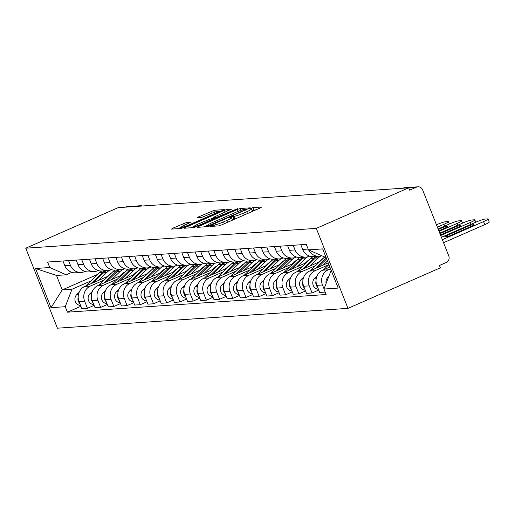 <?xml version="1.0" encoding="UTF-8"?>
<svg xmlns="http://www.w3.org/2000/svg" width="515" height="515" viewBox="0 0 515 515"><rect width="100%" height="100%" fill="white"/><g stroke="black" fill="none" stroke-linecap="round" stroke-linejoin="round"><path stroke-width="0.77" d="M210.79 225.86L209.869 226.484L218.701 225.879L221.682 224.881L260.371 207.899L261.691 207.017L252.859 207.616L249.743 208.916L250.992 208.858A7.925 0.856 -21.6 0 1 251.481 208.961A7.925 0.856 -21.6 0 1 246.775 211.697L243.55 213.113A7.925 0.856 -21.6 0 1 234.01 216.313L230.778 217.092L229.748 217.691L231.003 217.633A7.925 0.856 -21.6 0 1 231.493 217.736A7.925 0.856 -21.6 0 1 226.787 220.472L223.561 221.881A7.925 0.856 -21.6 0 1 214.021 225.081L210.79 225.86M181.737 228.338L181.286 227.205A6.624 0.715 -21.6 0 1 185.226 224.92L190.936 222.203L186.584 222.454L172.75 228.216L171.437 229.104L181.248 228.435L184.228 227.437L224.386 209.605L214.42 210.242L198.327 216.995L197.013 217.884L201.211 217.594L210.693 213.738A6.624 0.715 -21.6 0 1 219.075 211.15A6.624 0.715 -21.6 0 1 215.141 213.435L189.674 224.617A6.624 0.715 -21.6 0 1 181.286 227.205L177.99 228.66M25.75 248.204L118.154 207.654L408.704 187.827L316.3 228.377L25.75 248.204L57.423 328.19L347.966 308.363L440.377 267.813L439.45 265.483L446.241 262.502A5.047 4.751 86.1 0 0 448.771 255.916L422.641 189.919A5.047 4.751 86.1 0 0 416.416 187.177L403.284 188.078A5.047 1.609 -113.7 0 0 403.103 188.117A5.047 1.609 -113.7 0 0 402.955 188.22L403.284 188.078A5.047 4.751 86.1 0 1 404.79 187.705A5.047 5.047 0 0 0 403.103 188.117L402.865 188.226M198.61 226.452L197.29 227.34L207.101 226.671L210.088 225.673L250.245 207.841L240.28 208.478L237.299 209.476L198.61 226.452L198.919 227.231M194.174 227.553L184.364 228.222L185.683 227.334L224.373 210.358L227.353 209.36L231.705 209.103L214.543 216.841L213.068 217.697L216.01 217.542L237.518 208.691L194.174 227.553M125.544 207.146L125.866 207.004A5.047 4.751 -93.9 0 1 127.372 206.637L140.498 205.736A5.047 4.751 86.1 0 0 138.999 206.109L125.866 207.004M408.704 187.827L409.631 190.157L416.416 187.177M316.3 228.377L347.966 308.363M321.682 255.698A11.607 10.931 -93.9 0 1 319.126 256.2A11.607 10.931 -93.9 0 1 308.672 249.968M329.87 267.053L322.718 270.188A11.607 10.931 86.1 0 0 316.892 285.336L322.48 284.956A11.607 10.931 -93.9 0 1 328.306 269.809L330.566 268.817M322.48 284.956L324.032 288.87M300.824 244.76L302.672 249.421A11.607 10.931 86.1 0 0 313.532 256.579L319.126 256.2M316.892 285.336L319.706 292.449L325.165 292.076M309.682 256.116L309.367 256.251A11.607 10.931 -93.9 0 1 305.91 257.101A11.607 10.931 -93.9 0 1 295.05 249.942L293.202 245.282M318.753 290.042L312.084 292.971L309.264 285.857A11.607 10.931 -93.9 0 1 315.09 270.71L328.885 264.659M287.608 245.661L289.456 250.329A11.607 10.931 86.1 0 0 300.322 257.487L305.91 257.101M328.216 262.875L309.502 271.09A11.607 10.931 86.1 0 0 303.676 286.237L306.489 293.35L312.084 292.971M296.466 257.017L296.151 257.152A11.607 10.931 -93.9 0 1 292.694 258.002A11.607 10.931 -93.9 0 1 281.834 250.844L279.986 246.183M305.537 290.943L298.867 293.872L296.054 286.758A11.607 10.931 -93.9 0 1 301.88 271.611L315.669 265.56M274.398 246.563L276.246 251.23A11.607 10.931 86.1 0 0 287.106 258.388L292.694 258.002M319.648 261.742L296.286 271.991A11.607 10.931 86.1 0 0 290.46 287.138L293.28 294.252L298.867 293.872M283.25 257.918L282.941 258.054A11.607 10.931 -93.9 0 1 279.484 258.903A11.607 10.931 -93.9 0 1 268.618 251.745L266.77 247.084M292.327 291.844L285.651 294.773L282.838 287.66A11.607 10.931 -93.9 0 1 288.664 272.512L302.459 266.461M261.182 247.464L263.03 252.131A11.607 10.931 86.1 0 0 273.89 259.29L279.484 258.903M306.438 262.644L283.07 272.892A11.607 10.931 86.1 0 0 277.25 288.04L280.063 295.153L285.651 294.773M270.04 258.82L269.725 258.955A11.607 10.931 -93.9 0 1 266.268 259.805A11.607 10.931 -93.9 0 1 255.408 252.653L253.56 247.985M279.111 292.745L272.441 295.674L269.622 288.561A11.607 10.931 -93.9 0 1 275.448 273.414L289.243 267.362M247.966 248.365L249.814 253.032A11.607 10.931 86.1 0 0 260.674 260.191L266.268 259.805M293.222 263.545L269.86 273.793A11.607 10.931 86.1 0 0 264.034 288.941L266.847 296.054L272.441 295.674M256.824 259.721L256.509 259.856A11.607 10.931 -93.9 0 1 253.052 260.712A11.607 10.931 -93.9 0 1 242.192 253.554L240.344 248.887M265.895 293.647L259.225 296.576L256.412 289.462A11.607 10.931 -93.9 0 1 262.238 274.315L276.027 268.264M234.756 249.266L236.597 253.934A11.607 10.931 86.1 0 0 247.464 261.092L253.052 260.712M280.005 264.446L256.644 274.701A11.607 10.931 86.1 0 0 250.818 289.848L253.638 296.955L259.225 296.576M243.608 260.622L243.299 260.757A11.607 10.931 -93.9 0 1 239.842 261.614A11.607 10.931 -93.9 0 1 228.975 254.455L227.128 249.788M252.685 294.554L246.009 297.477L243.196 290.363A11.607 10.931 -93.9 0 1 249.022 275.216L262.811 269.165M221.54 250.174L223.388 254.835A11.607 10.931 86.1 0 0 234.248 261.993L239.842 261.614M266.789 265.347L243.428 275.602A11.607 10.931 86.1 0 0 237.602 290.75L240.421 297.863L246.009 297.477M230.392 261.523L230.083 261.659A11.607 10.931 -93.9 0 1 226.626 262.515A11.607 10.931 -93.9 0 1 215.759 255.356L213.918 250.689M239.469 295.456L232.799 298.378L229.98 291.265A11.607 10.931 -93.9 0 1 235.806 276.117L249.601 270.066M208.324 251.075L210.172 255.736A11.607 10.931 86.1 0 0 221.032 262.895L226.626 262.515M253.58 266.249L230.218 276.504A11.607 10.931 86.1 0 0 224.392 291.651L227.205 298.764L232.799 298.378M217.182 262.425L216.867 262.566A11.607 10.931 -93.9 0 1 213.41 263.416A11.607 10.931 -93.9 0 1 202.549 256.258L200.702 251.59M226.252 296.357L219.583 299.279L216.764 292.172A11.607 10.931 -93.9 0 1 222.589 277.025L236.385 270.967M195.108 251.977L196.955 256.637A11.607 10.931 86.1 0 0 207.822 263.796L213.41 263.416M240.363 267.15L217.002 277.405A11.607 10.931 86.1 0 0 211.176 292.552L213.989 299.666L219.583 299.279M203.966 263.326L203.65 263.468A11.607 10.931 -93.9 0 1 200.193 264.317A11.607 10.931 -93.9 0 1 189.333 257.159L187.486 252.498M213.036 297.258L206.367 300.181L203.554 293.074A11.607 10.931 -93.9 0 1 209.38 277.926L223.169 271.869M181.898 252.878L183.739 257.539A11.607 10.931 86.1 0 0 194.606 264.697L200.193 264.317M227.147 268.051L203.786 278.306A11.607 10.931 86.1 0 0 197.96 293.453L200.779 300.567L206.367 300.181M190.75 264.227L190.441 264.369A11.607 10.931 -93.9 0 1 186.984 265.219A11.607 10.931 -93.9 0 1 176.117 258.06L174.27 253.399M199.826 298.159L193.151 301.088L190.338 293.975A11.607 10.931 -93.9 0 1 196.164 278.827L209.953 272.77M168.682 253.779L170.529 258.44A11.607 10.931 86.1 0 0 181.389 265.598L186.984 265.219M213.931 268.952L190.569 279.207A11.607 10.931 86.1 0 0 184.743 294.355L187.563 301.468L193.151 301.088M177.533 265.128L177.224 265.27A11.607 10.931 -93.9 0 1 173.767 266.12A11.607 10.931 -93.9 0 1 162.901 258.961L161.06 254.301M186.61 299.061L179.941 301.99L177.121 294.876A11.607 10.931 -93.9 0 1 182.947 279.729L196.743 273.671M155.466 254.68L157.313 259.341A11.607 10.931 86.1 0 0 168.173 266.5L173.767 266.12M200.721 269.854L177.36 280.109A11.607 10.931 86.1 0 0 171.534 295.256L174.347 302.369L179.941 301.99M164.324 266.036L164.008 266.171A11.607 10.931 -93.9 0 1 160.551 267.021A11.607 10.931 -93.9 0 1 149.691 259.863L147.844 255.202M173.394 299.962L166.725 302.891L163.905 295.777A11.607 10.931 -93.9 0 1 169.731 280.63L183.527 274.579M142.249 255.582L144.097 260.242A11.607 10.931 86.1 0 0 154.964 267.401L160.551 267.021M187.505 270.761L164.143 281.01A11.607 10.931 86.1 0 0 158.317 296.157L161.131 303.271L166.725 302.891M151.107 266.937L150.792 267.073A11.607 10.931 -93.9 0 1 147.335 267.922A11.607 10.931 -93.9 0 1 136.475 260.764L134.627 256.103M160.178 300.863L153.509 303.792L150.695 296.679A11.607 10.931 -93.9 0 1 156.521 281.531L170.311 275.48M129.04 256.483L130.887 261.144A11.607 10.931 86.1 0 0 141.747 268.302L147.335 267.922M174.289 271.663L150.927 281.911A11.607 10.931 86.1 0 0 145.101 297.058L147.921 304.172L153.509 303.792M137.891 267.839L137.582 267.974A11.607 10.931 -93.9 0 1 134.125 268.824A11.607 10.931 -93.9 0 1 123.259 261.665L121.411 257.004M146.968 301.764L140.292 304.693L137.479 297.58A11.607 10.931 -93.9 0 1 143.305 282.432L157.101 276.381M115.823 257.384L117.671 262.051A11.607 10.931 86.1 0 0 128.531 269.203L134.125 268.824M161.079 272.564L137.717 282.812A11.607 10.931 86.1 0 0 131.892 297.96L134.705 305.073L140.292 304.693M124.682 268.74L124.366 268.875A11.607 10.931 -93.9 0 1 120.909 269.725A11.607 10.931 -93.9 0 1 110.049 262.566L108.202 257.906M133.752 302.666L127.083 305.595L124.263 298.481A11.607 10.931 -93.9 0 1 130.089 283.334L143.885 277.282M102.607 258.285L104.455 262.953A11.607 10.931 86.1 0 0 115.321 270.111L120.909 269.725M147.863 273.465L124.501 283.714A11.607 10.931 86.1 0 0 118.675 298.861L121.489 305.974L127.083 305.595M111.465 269.641L111.15 269.776A11.607 10.931 -93.9 0 1 107.693 270.626A11.607 10.931 -93.9 0 1 96.833 263.468L94.985 258.807M120.536 303.567L113.867 306.496L111.053 299.382A11.607 10.931 -93.9 0 1 116.879 284.235L130.668 278.184M89.398 259.187L91.239 263.854A11.607 10.931 86.1 0 0 102.105 271.012L107.693 270.626M134.647 274.366L111.285 284.615A11.607 10.931 86.1 0 0 105.459 299.762L108.279 306.876L113.867 306.496M98.249 270.542L97.94 270.678A11.607 10.931 -93.9 0 1 94.483 271.527A11.607 10.931 -93.9 0 1 83.617 264.369L81.769 259.708M107.326 304.468L100.65 307.397L97.837 300.284A11.607 10.931 -93.9 0 1 103.663 285.136L117.452 279.085M76.181 260.088L78.029 264.755A11.607 10.931 86.1 0 0 88.889 271.914L94.483 271.527M121.431 275.268L98.069 285.516A11.607 10.931 86.1 0 0 92.243 300.663L95.063 307.777L100.65 307.397M85.033 271.444L84.724 271.579A11.607 10.931 -93.9 0 1 81.267 272.429A11.607 10.931 -93.9 0 1 70.401 265.276L68.559 260.609M94.11 305.369L87.441 308.298L84.621 301.185A11.607 10.931 -93.9 0 1 90.447 286.037L104.242 279.986M62.965 260.989L64.813 265.656A11.607 10.931 86.1 0 0 75.673 272.815L81.267 272.429M108.221 276.169L84.859 286.417A11.607 10.931 86.1 0 0 79.033 301.565L81.846 308.678L87.441 308.298M325.918 257.069L324.952 257.133L308.453 249.872L306.283 244.387L47.586 262.038L49.755 267.523L66.255 274.791L56.515 275.454L62.238 289.913L71.978 289.25L91.026 280.887M331.518 271.225L330.675 271.592L331.641 271.527M308.453 249.872L322.68 248.9L338.194 288.078L323.961 289.044L330.675 271.592M71.978 289.25L65.263 306.702L67.433 312.18L326.13 294.529L323.961 289.044M65.263 306.702L51.037 307.667L35.522 268.495L49.755 267.523M97.959 274.238L62.238 289.913L51.037 307.667M71.823 272.345L66.255 274.791M80.894 306.271L67.433 312.18M56.515 275.454L35.522 268.495M232.4 220.175A7.925 0.856 -21.6 0 0 232.413 220.066L231.493 217.736M236.726 218.276A7.925 0.856 -21.6 0 1 234.93 218.643L232.091 219.255M252.389 211.401A7.925 0.856 -21.6 0 0 252.401 211.292L251.481 208.961M256.058 209.792L252.086 210.487M207.513 225.28L203.85 226.896M209.199 225.416L245.243 209.811L246.273 209.212L244.96 209.27A7.925 0.856 -21.6 0 0 235.426 212.47L212.212 222.66A7.925 0.856 -21.6 0 0 207.5 225.396A7.925 0.856 -21.6 0 0 207.996 225.493L209.199 225.416L209.412 225.95M190.917 227.778L194.329 226.278A6.624 0.715 -21.6 0 0 202.71 223.684L213.152 218.894L210.217 219.049L198.262 223.986A6.624 0.715 -21.6 0 0 194.322 226.278L194.779 227.424M210.905 219.004L213.191 218M328.77 276.549L327.913 277.373A6.309 5.942 86.1 0 0 326.124 283.424M448.835 236.173L474.199 225.042A15.765 1.706 -21.6 0 0 474.193 224.939A15.765 1.706 -21.6 0 0 470.221 225.313L444.857 236.443A15.765 1.706 -21.6 0 0 444.87 236.546A15.765 1.706 -21.6 0 0 448.835 236.173M442.346 239.681L483.553 221.598A7.571 0.818 -21.6 0 0 488.053 218.984A7.571 0.818 -21.6 0 0 487.583 218.888L485.124 219.055A7.571 0.818 -21.6 0 0 476.015 222.113L441.4 237.299M488.053 218.984L489.25 222.017A7.571 0.818 158.4 0 1 484.757 224.63L483.553 221.598M443.544 242.713L484.757 224.63M470.716 226.568L470.221 225.313M329.69 266.603L328.679 267.575M328.911 264.633L323.459 269.86M316.995 276.066L314.697 278.274A6.309 5.942 86.1 0 0 313.12 285.065A6.309 5.942 86.1 0 0 318.444 289.263M316.036 280.997A6.309 5.942 86.1 0 0 317.665 287.299M440.467 234.949L460.989 225.943A15.765 1.706 -21.6 0 0 460.977 225.84A15.765 1.706 -21.6 0 0 457.005 226.214L439.971 233.688M440.692 235.51L470.337 222.499A7.571 0.818 -21.6 0 0 474.836 219.886A7.571 0.818 -21.6 0 0 474.367 219.789L471.914 219.957A7.571 0.818 -21.6 0 0 462.798 223.014L439.752 233.128M457.5 227.476L457.005 226.214M324.624 256.991A15.135 14.253 86.1 0 0 324.077 257.494L310.249 270.768M326.31 258.067L315.463 268.476M303.779 276.967L301.481 279.175A6.309 5.942 86.1 0 0 299.904 285.967A6.309 5.942 86.1 0 0 305.228 290.164M302.82 281.898A6.309 5.942 86.1 0 0 304.455 288.2M438.819 230.778L447.773 226.845A15.765 1.706 -21.6 0 0 447.76 226.742A15.765 1.706 -21.6 0 0 443.788 227.115L438.323 229.516M439.038 231.338L457.127 223.401A7.571 0.818 -21.6 0 0 461.62 220.787A7.571 0.818 -21.6 0 0 461.15 220.69L458.698 220.858A7.571 0.818 -21.6 0 0 449.589 223.916L438.098 228.956M326.677 258.994L317.929 267.394M327.463 260.963L323.15 265.103M444.291 228.377L443.788 227.115M316.197 256.399A15.135 14.253 86.1 0 0 313.912 258.182L302.254 269.377M313.159 256.599A15.135 14.253 86.1 0 0 310.867 258.395L297.033 271.669M290.569 277.868L288.271 280.076A6.309 5.942 86.1 0 0 286.688 286.868A6.309 5.942 86.1 0 0 292.018 291.065M289.604 282.799A6.309 5.942 86.1 0 0 291.239 289.102M437.39 227.167L443.911 224.302A7.571 0.818 -21.6 0 0 448.404 221.688A7.571 0.818 -21.6 0 0 447.941 221.592L445.481 221.759A7.571 0.818 -21.6 0 0 436.443 224.785M318.457 262.264L320.485 260.32A11.858 11.169 -93.9 0 1 323.047 258.478M317.639 256.303A15.135 14.253 86.1 0 0 315.354 258.086L304.713 268.296M321.019 255.891A15.135 14.253 86.1 0 0 318.405 257.88L309.933 266.004M302.981 257.3A15.135 14.253 86.1 0 0 300.696 259.084L289.037 270.278M299.949 257.5A15.135 14.253 86.1 0 0 297.651 259.296L283.817 272.57M277.353 278.77L275.055 280.978A6.309 5.942 86.1 0 0 273.471 287.769A6.309 5.942 86.1 0 0 278.802 291.966M276.388 283.701A6.309 5.942 86.1 0 0 278.023 290.003M305.241 263.165L307.268 261.221A11.858 11.169 -93.9 0 1 309.837 259.38M304.423 257.204A15.135 14.253 86.1 0 0 302.138 258.987L291.503 269.197M307.803 256.792A15.135 14.253 86.1 0 0 305.189 258.781L296.724 266.905M289.771 258.202A15.135 14.253 86.1 0 0 287.486 259.985L275.821 271.18M286.733 258.401A15.135 14.253 86.1 0 0 284.435 260.197L270.6 273.471M264.137 279.671L261.839 281.879A6.309 5.942 86.1 0 0 260.262 288.67A6.309 5.942 86.1 0 0 265.586 292.868M263.178 284.608A6.309 5.942 86.1 0 0 264.807 290.904M292.031 264.066L294.059 262.122A11.858 11.169 -93.9 0 1 296.621 260.281M291.207 258.105A15.135 14.253 86.1 0 0 288.921 259.888L278.287 270.098M294.593 257.693A15.135 14.253 86.1 0 0 291.973 259.682L283.507 267.806M276.555 259.103A15.135 14.253 86.1 0 0 274.27 260.893L262.605 272.081M273.517 259.309A15.135 14.253 86.1 0 0 271.218 261.099L257.391 274.373M250.921 280.572L248.629 282.78A6.309 5.942 86.1 0 0 247.046 289.572A6.309 5.942 86.1 0 0 252.369 293.769M249.962 285.51A6.309 5.942 86.1 0 0 251.597 291.805M278.815 264.968L280.842 263.023A11.858 11.169 -93.9 0 1 283.405 261.182M277.997 259.006A15.135 14.253 86.1 0 0 275.712 260.79L265.071 270.999M281.377 258.594A15.135 14.253 86.1 0 0 278.757 260.584L270.291 268.708M263.339 260.004A15.135 14.253 86.1 0 0 261.053 261.794L249.395 272.982M260.3 260.21A15.135 14.253 86.1 0 0 258.009 262L244.174 275.274M237.711 281.48L235.413 283.681A6.309 5.942 86.1 0 0 233.829 290.479A6.309 5.942 86.1 0 0 239.16 294.67M236.746 286.411A6.309 5.942 86.1 0 0 238.381 292.707M265.598 265.869L267.626 263.925A11.858 11.169 -93.9 0 1 270.188 262.084M264.781 259.908A15.135 14.253 86.1 0 0 262.495 261.691L251.861 271.901M268.161 259.502A15.135 14.253 86.1 0 0 265.547 261.485L257.075 269.609M250.123 260.912A15.135 14.253 86.1 0 0 247.844 262.695L236.179 273.883M247.091 261.111A15.135 14.253 86.1 0 0 244.792 262.901L230.958 276.175M224.495 282.381L222.197 284.583A6.309 5.942 86.1 0 0 220.62 291.381A6.309 5.942 86.1 0 0 225.943 295.571M223.529 287.312A6.309 5.942 86.1 0 0 225.164 293.608M252.382 266.77L254.41 264.826A11.858 11.169 -93.9 0 1 256.979 262.985M251.565 260.809A15.135 14.253 86.1 0 0 249.279 262.592L238.645 272.802M254.944 260.403A15.135 14.253 86.1 0 0 252.331 262.386L243.865 270.51M236.913 261.813A15.135 14.253 86.1 0 0 234.628 263.596L222.963 274.785M233.874 262.013A15.135 14.253 86.1 0 0 231.576 263.802L217.742 277.076M211.279 283.282L208.981 285.484A6.309 5.942 86.1 0 0 207.403 292.282A6.309 5.942 86.1 0 0 212.727 296.473M210.32 288.213A6.309 5.942 86.1 0 0 211.955 294.516M239.172 267.671L241.2 265.727A11.858 11.169 -93.9 0 1 243.762 263.886M238.348 261.71A15.135 14.253 86.1 0 0 236.07 263.493L225.428 273.703M241.735 261.305A15.135 14.253 86.1 0 0 239.115 263.287L230.649 271.411M223.697 262.714A15.135 14.253 86.1 0 0 221.411 264.498L209.753 275.686M220.658 262.914A15.135 14.253 86.1 0 0 218.36 264.704L204.532 277.978M198.069 284.183L195.771 286.385A6.309 5.942 86.1 0 0 194.187 293.183A6.309 5.942 86.1 0 0 199.517 297.374M197.103 289.115A6.309 5.942 86.1 0 0 198.739 295.417M225.956 268.579L227.984 266.628A11.858 11.169 -93.9 0 1 230.546 264.794M225.139 262.611A15.135 14.253 86.1 0 0 222.853 264.401L212.212 274.604M228.518 262.206A15.135 14.253 86.1 0 0 225.905 264.189L217.433 272.313M210.481 263.616A15.135 14.253 86.1 0 0 208.195 265.399L196.537 276.587M207.442 263.815A15.135 14.253 86.1 0 0 205.15 265.605L191.316 278.879M184.853 285.085L182.555 287.286A6.309 5.942 86.1 0 0 180.971 294.084A6.309 5.942 86.1 0 0 186.301 298.275M183.887 290.016A6.309 5.942 86.1 0 0 185.522 296.318M212.74 269.48L214.768 267.53A11.858 11.169 -93.9 0 1 217.336 265.695M211.923 263.519A15.135 14.253 86.1 0 0 209.637 265.302L199.002 275.506M215.302 263.107A15.135 14.253 86.1 0 0 212.689 265.09L204.217 273.22M197.271 264.517A15.135 14.253 86.1 0 0 194.985 266.3L183.321 277.488M194.232 264.716A15.135 14.253 86.1 0 0 191.934 266.506L178.1 279.78M171.637 285.986L169.338 288.188A6.309 5.942 86.1 0 0 167.761 294.986A6.309 5.942 86.1 0 0 173.085 299.183M170.677 290.917A6.309 5.942 86.1 0 0 172.306 297.219M199.53 270.381L201.558 268.431A11.858 11.169 -93.9 0 1 204.12 266.596M198.706 264.42A15.135 14.253 86.1 0 0 196.421 266.204L185.786 276.407M202.092 264.008A15.135 14.253 86.1 0 0 199.472 265.991L191.007 274.122M184.055 265.418A15.135 14.253 86.1 0 0 181.769 267.201L170.105 278.396M181.016 265.618A15.135 14.253 86.1 0 0 178.718 267.407L164.89 280.681M158.42 286.887L156.122 289.089A6.309 5.942 86.1 0 0 154.545 295.887A6.309 5.942 86.1 0 0 159.869 300.084M157.461 291.818A6.309 5.942 86.1 0 0 159.096 298.121M186.314 271.283L188.342 269.339A11.858 11.169 -93.9 0 1 190.904 267.497M185.497 265.322A15.135 14.253 86.1 0 0 183.211 267.105L172.57 277.315M188.876 264.91A15.135 14.253 86.1 0 0 186.256 266.892L177.791 275.023M170.838 266.319A15.135 14.253 86.1 0 0 168.553 268.103L156.895 279.297M167.8 266.519A15.135 14.253 86.1 0 0 165.508 268.309L151.674 281.583M145.211 287.788L142.913 289.997A6.309 5.942 86.1 0 0 141.329 296.788A6.309 5.942 86.1 0 0 146.659 300.985M144.245 292.72A6.309 5.942 86.1 0 0 145.88 299.022M173.098 272.184L175.126 270.24A11.858 11.169 -93.9 0 1 177.688 268.399M172.28 266.223A15.135 14.253 86.1 0 0 169.995 268.006L159.36 278.216M175.66 265.811A15.135 14.253 86.1 0 0 173.046 267.8L164.575 275.924M157.622 267.221A15.135 14.253 86.1 0 0 155.343 269.004L143.679 280.199M154.59 267.42A15.135 14.253 86.1 0 0 152.292 269.21L138.458 282.484M131.995 288.69L129.696 290.898A6.309 5.942 86.1 0 0 128.119 297.689A6.309 5.942 86.1 0 0 133.443 301.887M131.029 293.621A6.309 5.942 86.1 0 0 132.664 299.923M159.882 273.085L161.91 271.141A11.858 11.169 -93.9 0 1 164.478 269.3M159.064 267.124A15.135 14.253 86.1 0 0 156.779 268.907L146.144 279.117M162.444 266.712A15.135 14.253 86.1 0 0 159.83 268.701L151.365 276.825M144.412 268.122A15.135 14.253 86.1 0 0 142.127 269.905L130.462 281.1M141.374 268.321A15.135 14.253 86.1 0 0 139.076 270.118L125.242 283.392M118.778 289.591L116.48 291.799A6.309 5.942 86.1 0 0 114.903 298.591A6.309 5.942 86.1 0 0 120.227 302.788M117.819 294.522A6.309 5.942 86.1 0 0 119.454 300.824M146.672 273.986L148.7 272.042A11.858 11.169 -93.9 0 1 151.262 270.201M145.848 268.025A15.135 14.253 86.1 0 0 143.563 269.809L132.928 280.018M149.234 267.613A15.135 14.253 86.1 0 0 146.614 269.603L138.149 277.727M131.196 269.023A15.135 14.253 86.1 0 0 128.911 270.806L117.246 282.001M128.158 269.223A15.135 14.253 86.1 0 0 125.86 271.019L112.032 284.293M105.562 290.492L103.27 292.7A6.309 5.942 86.1 0 0 101.687 299.492A6.309 5.942 86.1 0 0 107.011 303.689M104.603 295.423A6.309 5.942 86.1 0 0 106.238 301.726M133.456 274.888L135.484 272.944A11.858 11.169 -93.9 0 1 138.046 271.102M132.638 268.927A15.135 14.253 86.1 0 0 130.353 270.71L119.712 280.92M136.018 268.515A15.135 14.253 86.1 0 0 133.398 270.504L124.933 278.628M117.98 269.924A15.135 14.253 86.1 0 0 115.695 271.708L104.036 282.902M114.942 270.124A15.135 14.253 86.1 0 0 112.65 271.92L98.816 285.194M92.352 291.393L90.054 293.601A6.309 5.942 86.1 0 0 88.471 300.393A6.309 5.942 86.1 0 0 93.801 304.59M91.387 296.331A6.309 5.942 86.1 0 0 93.022 302.627M120.24 275.789L122.267 273.845A11.858 11.169 -93.9 0 1 124.83 272.004M119.422 269.828A15.135 14.253 86.1 0 0 117.137 271.611L106.502 281.821M122.802 269.416A15.135 14.253 86.1 0 0 120.188 271.405L111.716 279.529M104.764 270.826A15.135 14.253 86.1 0 0 102.485 272.609L90.82 283.804M101.732 271.025A15.135 14.253 86.1 0 0 99.434 272.821L85.599 286.095M79.136 292.295L76.838 294.503A6.309 5.942 86.1 0 0 75.261 301.294A6.309 5.942 86.1 0 0 80.585 305.492M78.171 297.232A6.309 5.942 86.1 0 0 79.806 303.528M107.03 276.69L109.051 274.746A11.858 11.169 -93.9 0 1 111.62 272.905M106.206 270.729A15.135 14.253 86.1 0 0 103.921 272.512L93.286 282.722M109.586 270.317A15.135 14.253 86.1 0 0 106.972 272.306L98.507 280.43M92.243 300.663L97.837 300.284M105.459 299.762L111.053 299.382M118.675 298.861L124.263 298.481M131.892 297.96L137.479 297.58M145.101 297.058L150.695 296.679M158.317 296.157L163.905 295.777M171.534 295.256L177.121 294.876M184.743 294.355L190.338 293.975M197.96 293.453L203.554 293.074M211.176 292.552L216.764 292.172M224.392 291.651L229.98 291.265M237.602 290.75L243.196 290.363M250.818 289.848L256.412 289.462M264.034 288.941L269.622 288.561M277.25 288.04L282.838 287.66M290.46 287.138L296.054 286.758M303.676 286.237L309.264 285.857M79.033 301.565L84.621 301.185M84.859 286.417L90.447 286.037M98.069 285.516L103.663 285.136M78.029 264.755L83.617 264.369M111.285 284.615L116.879 284.235M91.239 263.854L96.833 263.468M124.501 283.714L130.089 283.334M104.455 262.953L110.049 262.566M137.717 282.812L143.305 282.432M117.671 262.051L123.259 261.665M150.927 281.911L156.521 281.531M130.887 261.144L136.475 260.764M164.143 281.01L169.731 280.63M144.097 260.242L149.691 259.863M177.36 280.109L182.947 279.729M157.313 259.341L162.901 258.961M190.569 279.207L196.164 278.827M170.529 258.44L176.117 258.06M203.786 278.306L209.38 277.926M183.739 257.539L189.333 257.159M217.002 277.405L222.589 277.025M196.955 256.637L202.549 256.258M230.218 276.504L235.806 276.117M210.172 255.736L215.759 255.356M243.428 275.602L249.022 275.216M223.388 254.835L228.975 254.455M256.644 274.701L262.238 274.315M236.597 253.934L242.192 253.554M269.86 273.793L275.448 273.414M249.814 253.032L255.408 252.653M283.07 272.892L288.664 272.512M263.03 252.131L268.618 251.745M296.286 271.991L301.88 271.611M276.246 251.23L281.834 250.844M309.502 271.09L315.09 270.71M289.456 250.329L295.05 249.942M322.718 270.188L328.306 269.809M302.672 249.421L308.131 249.054M64.813 265.656L70.401 265.276M138.67 206.251L138.999 206.109A5.047 1.609 -113.7 0 1 139.423 206.2M214.452 226.169L214.021 225.081M224.295 223.735L223.561 221.881M227.514 222.319L226.787 220.472M233.791 218.721L232.864 216.39M234.93 218.643L234.01 216.313M244.284 214.961L243.55 213.113M247.503 213.545L246.775 211.697M253.779 209.953L252.859 207.616M213.307 226.246L212.875 225.164M238.052 211.382L237.299 209.476M241.007 210.307L240.28 208.478M211.433 225.081L211.285 224.714M245.391 210.178L245.243 209.811M208.33 226.349L207.996 225.493M185.986 228.113L185.683 227.334M225.1 212.212L224.373 210.358M227.978 210.944L227.353 209.36M213.822 219.242L213.223 217.729M216.261 218.173L216.01 217.542M219.132 216.905L218.991 216.538M235.471 209.74L235.323 209.373M202.852 224.051L202.71 223.684M211.826 220.117L211.684 219.744M187.215 224.044L186.584 222.454M189.816 224.984L189.674 224.617M215.289 213.802L215.141 213.435M198.636 217.768L198.327 216.995M212.18 213.113L211.44 211.24M215.122 212.013L214.42 210.242M173.059 228.995L172.75 228.216M184.344 225.313L183.604 223.452M328.467 277.334L327.913 277.373M316.326 278.158L314.697 278.274M471.051 224.289L470.337 222.499M326.034 257.358L324.077 257.494M303.11 279.059L301.481 279.175M457.835 225.19L457.127 223.401M313.912 258.182L310.867 258.395M289.894 279.967L288.271 280.076M318.405 257.88L315.354 258.086M444.619 226.091L443.911 224.302M300.696 259.084L297.651 259.296M276.684 280.868L275.055 280.978M305.189 258.781L302.138 258.987M287.486 259.985L284.435 260.197M263.468 281.769L261.839 281.879M291.973 259.682L288.921 259.888M274.27 260.893L271.218 261.099M250.251 282.671L248.629 282.78M278.757 260.584L275.712 260.79M261.053 261.794L258.009 262M237.035 283.572L235.413 283.681M265.547 261.485L262.495 261.691M247.844 262.695L244.792 262.901M223.825 284.473L222.197 284.583M252.331 262.386L249.279 262.592M234.628 263.596L231.576 263.802M210.609 285.374L208.981 285.484M239.115 263.287L236.07 263.493M221.411 264.498L218.36 264.704M197.393 286.276L195.771 286.385M225.905 264.189L222.853 264.401M208.195 265.399L205.15 265.605M184.177 287.177L182.555 287.286M212.689 265.09L209.637 265.302M194.985 266.3L191.934 266.506M170.967 288.078L169.338 288.188M199.472 265.991L196.421 266.204M181.769 267.201L178.718 267.407M157.751 288.979L156.122 289.089M186.256 266.892L183.211 267.105M168.553 268.103L165.508 268.309M144.535 289.881L142.913 289.997M173.046 267.8L169.995 268.006M155.343 269.004L152.292 269.21M131.325 290.782L129.696 290.898M159.83 268.701L156.779 268.907M142.127 269.905L139.076 270.118M118.109 291.683L116.48 291.799M146.614 269.603L143.563 269.809M128.911 270.806L125.86 271.019M104.893 292.591L103.27 292.7M133.398 270.504L130.353 270.71M115.695 271.708L112.65 271.92M91.676 293.492L90.054 293.601M120.188 271.405L117.137 271.611M102.485 272.609L99.434 272.821M78.467 294.393L76.838 294.503M106.972 272.306L103.921 272.512M142.462 205.994A5.047 5.047 0 0 0 140.498 205.736M404.79 187.705L417.916 186.81M246.473 209.702L246.273 209.212M207.931 226.478L207.5 225.396M213.699 219.293L213.068 217.697M213.371 219.435L213.152 218.894M219.409 211.993L219.075 211.15M475.763 222.222L474.836 219.886M462.547 223.124L461.62 220.787M449.331 224.025L448.404 221.688"/></g></svg>
